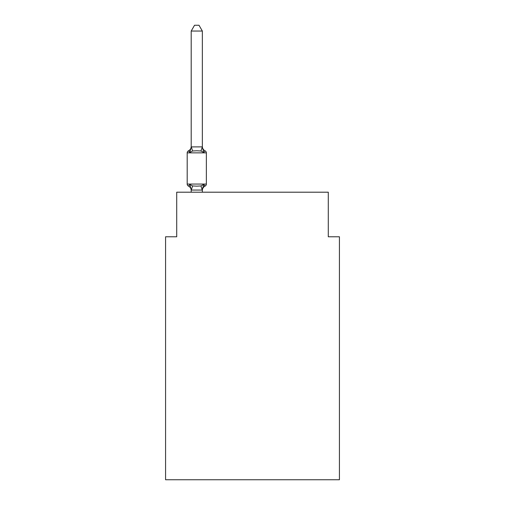 <?xml version="1.0" encoding="UTF-8"?>
<svg xmlns="http://www.w3.org/2000/svg" width="505" height="505" viewBox="0 0 505 505"><rect width="100%" height="100%" fill="white"/><g stroke="black" fill="none" stroke-linecap="round" stroke-linejoin="round"><path stroke-width="0.76" d="M339.429 479.75L339.429 236.788L328.288 236.788L328.288 192.203L176.712 192.203L176.712 236.788L165.571 236.788L165.571 479.75L339.429 479.75M203.742 184.502L205.106 186.074L203.742 184.502L205.106 186.074L203.742 184.502L205.106 186.074L203.742 184.502L205.106 186.074L203.742 184.502L205.106 186.074L203.742 184.502L205.106 186.074L203.742 184.502L205.106 186.074L203.742 184.502L205.106 186.074L203.742 184.502L205.106 186.074L203.742 184.502L205.106 186.074L203.742 184.502L205.106 186.074L203.742 184.502L205.106 186.074L203.742 184.502L202.259 190.057L191.294 190.057L189.811 184.502L188.441 186.074A2.228 2.228 0 0 1 187.191 184.066A2.228 2.228 0 0 0 188.441 186.074L189.811 184.502L188.441 186.074A2.228 2.228 0 0 1 187.191 184.066A2.228 2.228 0 0 0 188.441 186.074L189.811 184.502L188.441 186.074A2.228 2.228 0 0 1 187.191 184.066A2.228 2.228 0 0 0 188.441 186.074L189.811 184.502L188.441 186.074A2.228 2.228 0 0 1 187.191 184.066A2.228 2.228 0 0 0 188.441 186.074L189.811 184.502L188.441 186.074A2.228 2.228 0 0 1 187.191 184.066A2.228 2.228 0 0 0 188.441 186.074L189.811 184.502L188.441 186.074A2.228 2.228 0 0 1 187.191 184.066A2.228 2.228 0 0 0 188.441 186.074L189.811 184.502L188.441 186.074A2.228 2.228 0 0 1 187.191 184.066A2.228 2.228 0 0 0 188.441 186.074L189.811 184.502L188.441 186.074A2.228 2.228 0 0 1 187.191 184.066A2.228 2.228 0 0 0 188.441 186.074L189.811 184.502L188.441 186.074A2.228 2.228 0 0 1 187.191 184.066A2.228 2.228 0 0 0 188.441 186.074L189.811 184.502L188.441 186.074A2.228 2.228 0 0 1 187.191 184.066A2.228 2.228 0 0 0 188.441 186.074L189.811 184.502L188.441 186.074A2.228 2.228 0 0 1 187.191 184.066A2.228 2.228 0 0 0 188.441 186.074L189.811 184.502L188.441 186.074A2.228 2.228 0 0 1 187.191 184.066A2.228 2.228 0 0 0 188.441 186.074L189.811 184.502L188.441 186.074A2.228 2.228 0 0 1 187.191 184.066A2.228 2.228 0 0 0 188.441 186.074L189.811 184.502L192.594 185.941L196.773 186.162L200.952 185.941L203.742 184.502L205.106 186.074L204.468 185.764M202.347 190.48A4.905 4.905 0 0 1 205.106 186.074A2.228 2.228 0 0 0 206.362 184.066L206.362 152.863A2.228 2.228 0 0 0 205.106 150.856L203.742 152.428L205.106 150.856L203.742 152.428L205.106 150.856L203.742 152.428L205.106 150.856L203.742 152.428L205.106 150.856L203.742 152.428L205.106 150.856L203.742 152.428L205.106 150.856L203.742 152.428L205.106 150.856L203.742 152.428L205.106 150.856L203.742 152.428L205.106 150.856L203.742 152.428L205.106 150.856L203.742 152.428L205.106 150.856L203.742 152.428L205.106 150.856L203.742 152.428L200.952 150.995L196.773 150.768L192.594 150.995L189.811 152.428L188.441 150.856A2.228 2.228 0 0 0 187.191 152.863A2.228 2.228 0 0 1 188.441 150.856L189.078 151.165L188.441 150.856A2.228 2.228 0 0 0 187.191 152.863A2.228 2.228 0 0 1 188.441 150.856A2.228 2.228 0 0 0 187.191 152.863A2.228 2.228 0 0 1 188.441 150.856L189.078 151.165L188.441 150.856A2.228 2.228 0 0 0 187.191 152.863A2.228 2.228 0 0 1 188.441 150.856A2.228 2.228 0 0 0 187.191 152.863A2.228 2.228 0 0 1 188.441 150.856L189.078 151.165L188.441 150.856A2.228 2.228 0 0 0 187.191 152.863A2.228 2.228 0 0 1 188.441 150.856A2.228 2.228 0 0 0 187.191 152.863A2.228 2.228 0 0 1 188.441 150.856L189.078 151.165L188.441 150.856A2.228 2.228 0 0 0 187.191 152.863A2.228 2.228 0 0 1 188.441 150.856A2.228 2.228 0 0 0 187.191 152.863A2.228 2.228 0 0 1 188.441 150.856L189.078 151.165L188.441 150.856A2.228 2.228 0 0 0 187.191 152.863A2.228 2.228 0 0 1 188.441 150.856A2.228 2.228 0 0 0 187.191 152.863A2.228 2.228 0 0 1 188.441 150.856L189.078 151.165L188.441 150.856A2.228 2.228 0 0 0 187.191 152.863A2.228 2.228 0 0 1 188.441 150.856A2.228 2.228 0 0 0 187.191 152.863A2.228 2.228 0 0 1 188.441 150.856L189.811 152.428L188.441 150.856A4.905 4.905 0 0 0 191.199 146.45M202.347 31.045L191.199 31.045L194.545 25.25L199.002 25.25L202.347 31.045L202.347 147.106L203.742 152.428L205.106 150.856A4.905 4.905 0 0 1 202.347 146.45M191.199 189.823L191.199 190.48A4.905 4.905 0 0 0 188.441 186.074M202.347 189.823L202.871 187.203M202.347 146.904L200.952 150.995M191.199 31.045L191.199 147.106L189.811 152.428L188.441 150.856M206.362 152.863L187.191 152.863L187.191 184.066L206.362 184.066M191.199 146.904L202.259 146.879M202.347 192.203L202.347 190.025M191.199 192.203L191.199 190.025M192.594 185.941L191.294 190.057M200.952 185.941L202.259 190.057M191.294 146.879L192.594 150.995"/></g></svg>

